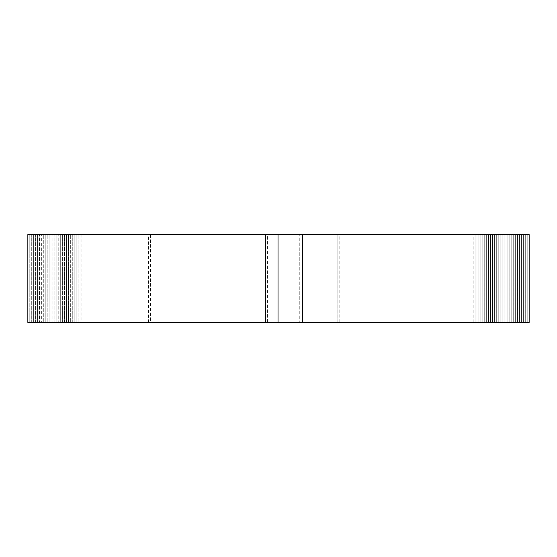 <?xml version="1.0" encoding="UTF-8"?>
<svg xmlns="http://www.w3.org/2000/svg" width="557" height="557" viewBox="0 0 557 557"><rect width="100%" height="100%" fill="white"/><g stroke="black" fill="none" stroke-linecap="round" stroke-linejoin="round"><path stroke-width="0.42" stroke-dasharray="2.79 2.09" d="M267.478 234.594L527.221 234.594L267.478 234.594L267.478 322.406L150.515 322.406L150.515 234.594M27.85 322.406L278.02 322.406L81.935 322.406L81.935 234.594M27.85 234.594L529.15 234.594M29.779 322.406L278.02 322.406L29.779 322.406L29.779 234.594L527.221 234.594L29.779 234.594L29.779 322.406L475.058 322.406L80.006 322.406L80.006 234.594L525.286 234.594L31.714 234.594L523.357 234.594L33.643 234.594L521.422 234.594L35.578 234.594L519.493 234.594L37.507 234.594L517.557 234.594L39.443 234.594L515.629 234.594L41.371 234.594L513.693 234.594L43.307 234.594L511.765 234.594L45.235 234.594L509.829 234.594L47.171 234.594L507.9 234.594L49.1 234.594L505.965 234.594L51.035 234.594L504.036 234.594L52.964 234.594L502.108 234.594L54.892 234.594L500.172 234.594L56.828 234.594L498.243 234.594L58.757 234.594L496.308 234.594L60.692 234.594L494.379 234.594L62.621 234.594L492.444 234.594L64.556 234.594L490.515 234.594L66.485 234.594L488.58 234.594L68.42 234.594L486.651 234.594L70.349 234.594L484.715 234.594L72.285 234.594L482.787 234.594L74.213 234.594L480.851 234.594L76.149 234.594L478.923 234.594L78.077 234.594L476.994 234.594L80.006 234.594L80.006 322.406L476.994 322.406L78.077 322.406L78.077 234.594L78.071 322.406L478.923 322.406L76.149 322.406L76.149 234.594L76.142 322.406L480.851 322.406L74.213 322.406L74.213 234.594L74.213 322.406L482.787 322.406L72.285 322.406L72.285 234.594L72.278 322.406L484.715 322.406L70.349 322.406L70.349 234.594L70.349 322.406L486.651 322.406L68.42 322.406L68.42 234.594L68.414 322.406L488.58 322.406L66.485 322.406L66.485 234.594L66.485 322.406L490.515 322.406L64.556 322.406L64.556 234.594L64.549 322.406L492.444 322.406L62.621 322.406L62.621 234.594L62.621 322.406L494.379 322.406L60.692 322.406L60.692 234.594L60.685 322.406L496.308 322.406L58.757 322.406L58.757 234.594L58.757 322.406L498.243 322.406L56.828 322.406L56.828 234.594L56.821 322.406L500.172 322.406L54.892 322.406L54.892 234.594L54.892 322.406L502.108 322.406L52.964 322.406L52.964 234.594L52.957 322.406L504.036 322.406L51.035 322.406L51.035 234.594L51.028 322.406L505.965 322.406L49.1 322.406L49.1 234.594L49.1 322.406L507.9 322.406L47.171 322.406L47.171 234.594L47.164 322.406L509.829 322.406L45.235 322.406L45.235 234.594L45.235 322.406L511.765 322.406L43.307 322.406L43.307 234.594L43.3 322.406L513.693 322.406L41.371 322.406L41.371 234.594L41.371 322.406L515.629 322.406L39.443 322.406L39.443 234.594L39.436 322.406L517.557 322.406L37.507 322.406L37.507 234.594L37.507 322.406L519.493 322.406L35.578 322.406L35.578 234.594L35.571 322.406L521.422 322.406L33.643 322.406L33.643 234.594L33.643 322.406L523.357 322.406L31.714 322.406L31.714 234.594L31.707 322.406L525.286 322.406L29.779 322.406M148.587 322.406L148.587 234.594L475.058 234.594L148.587 234.594M220.064 322.406L335.968 322.406L299.269 322.406L299.269 234.594L299.269 322.406L337.897 322.406L337.904 234.594L218.135 234.594L339.833 234.594L220.064 234.594L220.064 322.406L337.904 322.406L218.135 322.406L218.135 234.594M335.968 322.406L335.968 234.594L220.064 234.594M337.869 322.406L337.869 234.594L299.269 234.594L335.968 234.594M337.869 234.594L337.897 322.406L278.02 322.406L529.15 322.406M218.135 322.406L339.833 322.406L339.833 234.594M339.833 322.406L267.478 322.406M302.604 322.406L278.02 322.406L302.604 322.406L302.604 234.594M81.935 322.406L527.221 322.406L278.02 322.406L525.293 322.406L278.02 322.406L523.357 322.406L278.02 322.406L521.429 322.406L278.02 322.406L519.493 322.406L278.02 322.406L517.564 322.406L278.02 322.406L515.629 322.406L278.02 322.406L513.7 322.406L278.02 322.406L511.765 322.406L278.02 322.406L509.836 322.406L278.02 322.406L507.9 322.406L278.02 322.406L505.972 322.406L278.02 322.406L504.043 322.406L278.02 322.406L502.108 322.406L278.02 322.406L500.179 322.406L278.02 322.406L498.243 322.406L278.02 322.406L496.315 322.406L278.02 322.406L494.379 322.406L278.02 322.406L492.451 322.406L278.02 322.406L490.515 322.406L278.02 322.406L488.586 322.406L278.02 322.406L486.651 322.406L278.02 322.406L484.722 322.406L278.02 322.406L482.787 322.406L278.02 322.406L480.858 322.406L278.02 322.406L478.929 322.406L278.02 322.406L476.994 322.406L278.02 322.406L475.065 322.406L278.02 322.406L473.13 322.406L278.02 322.406L278.02 234.594M150.515 322.406L278.02 322.406M527.221 322.406L527.221 234.594L527.221 322.406M525.293 322.406L525.293 234.594L525.286 322.406M523.357 322.406L523.357 234.594L523.357 322.406M521.429 322.406L521.429 234.594L521.422 322.406M519.493 322.406L519.493 234.594L519.493 322.406M517.564 322.406L517.564 234.594L517.557 322.406M515.629 322.406L515.629 234.594L515.629 322.406M513.7 322.406L513.7 234.594L513.693 322.406M511.765 322.406L511.765 234.594L511.765 322.406M509.836 322.406L509.836 234.594L509.829 322.406M507.9 322.406L507.9 234.594L507.9 322.406M505.972 322.406L505.972 234.594L505.965 322.406M504.043 322.406L504.043 234.594L504.036 322.406M502.108 322.406L502.108 234.594L502.108 322.406M500.179 322.406L500.179 234.594L500.172 322.406M498.243 322.406L498.243 234.594L498.243 322.406M496.315 322.406L496.315 234.594L496.308 322.406M494.379 322.406L494.379 234.594L494.379 322.406M492.451 322.406L492.451 234.594L492.444 322.406M490.515 322.406L490.515 234.594L490.515 322.406M488.586 322.406L488.586 234.594L488.58 322.406M486.651 322.406L486.651 234.594L486.651 322.406M484.722 322.406L484.722 234.594L484.715 322.406M482.787 322.406L482.787 234.594L482.787 322.406M480.858 322.406L480.858 234.594L480.851 322.406M478.929 322.406L478.929 234.594L478.923 322.406M476.994 322.406L476.994 234.594L476.994 322.406M475.065 322.406L475.065 234.594L475.058 322.406M473.13 322.406L473.13 234.594"/><path stroke-width="0.84" d="M265.55 234.594L265.55 322.406L27.85 322.406L27.85 234.594L529.15 234.594L529.15 322.406L302.604 322.406L302.604 234.594M265.55 322.406L302.604 322.406M278.02 322.406L278.02 234.594"/></g></svg>
